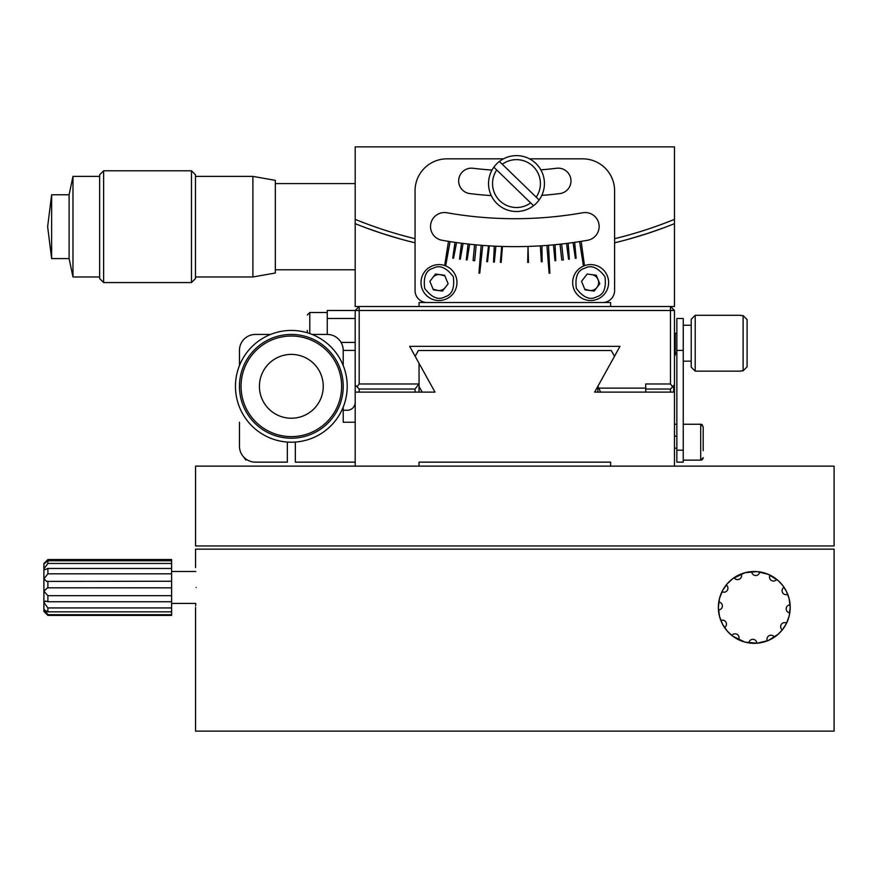 <?xml version="1.0" encoding="UTF-8"?>
<svg xmlns="http://www.w3.org/2000/svg" width="878" height="878" viewBox="0 0 878 878"><rect width="100%" height="100%" fill="white"/><g stroke="black" fill="none" stroke-linecap="round" stroke-linejoin="round"><path stroke-width="1.32" d="M786.447 591.421L789.102 598.609L790.2 607.411L789.157 598.84M757.121 571.611L768.36 574.377L778.314 580.72L782.627 585.363L786.348 591.234L782.759 585.516M782.649 585.385L778.556 580.94M778.325 580.731L768.568 574.464M768.404 574.388L757.176 571.611L745.049 572.708L732.889 578.569M732.878 578.569L727.335 583.672L722.693 590.323L719.521 598.379M719.51 598.39L718.369 607.324L719.334 615.697M719.477 616.29L722.462 624.082M722.627 624.401L727.028 630.821M727.269 631.095L732.526 636.001M732.834 636.221L744.862 642.081M745.005 642.114L756.913 643.234M757.121 643.223L768.36 640.457L778.314 634.114L782.627 629.471L786.348 623.6L789.102 616.202M790.2 607.411A35.921 35.921 0 0 1 789.794 612.833A3.995 3.995 0 0 1 786.183 608.695A3.995 3.995 0 0 1 790.112 604.865A35.921 35.921 0 0 1 790.2 607.411L789.157 615.994M789.102 616.224L786.447 623.413M786.348 623.6L782.759 629.306M782.649 629.449L778.556 633.894M778.325 634.103L768.568 640.369M768.404 640.446L757.176 643.223L745.049 642.125L732.889 636.265M732.878 636.265L727.335 631.161L722.693 624.51M722.682 624.499L719.521 616.455M719.51 616.433L718.369 607.51L719.334 599.136M719.477 598.544L722.462 590.751M722.627 590.433L727.028 584.013M727.269 583.738L732.526 578.832M732.834 578.613L744.862 572.752M745.005 572.719L756.913 571.589M786.348 591.234L789.102 598.598M195.553 607.411L195.553 731.133L834.1 731.133L834.1 549.145L195.553 549.145L195.553 567.506M196.178 587.459C195.498 613.206 195.498 613.206 196.178 587.459C195.498 561.711 195.498 561.711 196.178 587.459M195.651 605.886L195.75 603.91M514.826 466.141L195.553 466.141L195.553 545.951L834.1 545.951L834.1 466.141L514.826 466.141M195.783 571.501L171.605 571.501M195.783 603.427L171.605 603.427M731.835 635.463A3.995 3.995 0 0 1 739.078 637.779A3.995 3.995 0 0 1 738.574 639.722A35.921 35.921 0 0 1 720.827 620.483A3.995 3.995 0 0 1 726.468 624.115A3.995 3.995 0 0 1 724.526 627.54M718.775 602.001A3.995 3.995 0 0 1 722.385 605.974A3.995 3.995 0 0 1 718.456 609.958A35.921 35.921 0 0 1 726.238 584.967A3.995 3.995 0 0 1 727.917 588.216A3.995 3.995 0 0 1 721.979 591.706M741.219 573.96A3.995 3.995 0 0 1 738.65 579.458A3.995 3.995 0 0 1 734.162 577.658A35.921 35.921 0 0 1 790.112 604.865M726.238 584.967A35.921 35.921 0 0 1 734.162 577.658M721.881 622.919A35.921 35.921 0 0 1 718.456 609.958M748.868 642.926A3.995 3.995 0 0 1 752.995 639.316A3.995 3.995 0 0 1 756.825 643.245A35.921 35.921 0 0 1 738.574 639.722M767.339 640.874A3.995 3.995 0 0 1 769.117 635.683A3.995 3.995 0 0 1 774.396 637.176A35.921 35.921 0 0 1 756.825 643.245M782.32 629.866A3.995 3.995 0 0 1 781.266 624.477A3.995 3.995 0 0 1 786.578 623.128A35.921 35.921 0 0 1 774.396 637.176M789.794 612.833A35.921 35.921 0 0 1 786.578 623.128M786.677 591.915A35.921 35.921 0 0 1 787.742 594.351A3.995 3.995 0 0 1 782.55 592.573A3.995 3.995 0 0 1 784.032 587.294M776.723 579.37A3.995 3.995 0 0 1 771.345 580.435A3.995 3.995 0 0 1 769.995 575.112M759.7 571.907A3.995 3.995 0 0 1 755.563 575.518A3.995 3.995 0 0 1 751.733 571.589M171.605 614.699L47.895 614.699L47.895 615.401L171.605 615.401L171.605 607.938L47.895 607.938L47.895 611.834L171.605 611.834M47.895 568.461L44.91 569.723L43.9 568.834L47.895 563.456L171.605 563.456L171.605 568.461L47.895 568.461L47.895 573.817L171.605 573.817L171.605 581.247L46.721 581.412L43.9 578.854L47.895 573.817M47.895 560.768L43.955 563.852L47.895 559.527L171.605 559.527L171.605 560.768L47.895 560.768L47.895 563.456M171.605 559.527L47.895 559.527L43.9 563.511L43.9 591.19L47.555 587.81L171.605 587.832L171.605 581.247M47.895 587.832L47.895 581.247M171.605 573.817L171.605 568.461M171.605 563.456L171.605 560.768M47.895 595.69L47.895 601.748L171.605 601.748L171.605 595.69L47.895 595.69L43.9 591.19L43.9 611.406L47.895 615.401M171.605 587.832L171.605 595.69M47.895 607.938L43.9 602.517L45.568 601.035L47.895 601.748M171.605 601.748L171.605 607.938M47.895 614.699L44.207 609.541M43.9 609.804L47.895 611.834M674.469 466.141L674.469 392.115L594.647 392.115L614.49 356.303L611.297 350.52L418.356 350.52L415.162 356.303L435.005 392.115L355.195 392.115L355.195 466.141M419.047 466.141L419.047 462.146L610.605 462.146L610.605 466.141M610.605 462.146L419.047 462.146M419.047 392.115L419.047 363.327L409.664 346.349L619.989 346.349L597.841 386.375L597.841 392.115M419.047 383.818L415.053 389.042L415.053 392.115M359.179 392.115L359.179 389.042L355.195 384.948L355.195 310.494L359.179 310.494L359.179 383.982L418.894 383.982M355.195 392.115L355.195 384.948M357.258 386.518L359.179 383.982M674.469 310.494L670.474 306.499L670.474 310.494L674.469 310.494L674.469 384.948L672.394 386.518L670.474 383.982L670.474 310.494L359.179 310.494L359.179 306.499L355.195 310.494L327.253 310.494L327.253 318.473L355.195 318.473M546.753 302.515L419.047 302.515L419.047 306.499L610.605 306.499L610.605 302.515L419.047 302.515L610.605 302.515M670.474 392.115L670.474 389.042L674.469 384.948L674.469 392.115L674.469 385.31M674.469 384.948L674.469 386.024M674.469 386.21L674.469 392.115M673.667 386.21L673.667 392.115M670.474 383.982L645.725 383.982L645.725 392.115M600.563 392.115L598.818 388.131L645.725 388.131M670.474 389.042L645.725 389.042M415.053 389.042L359.179 389.042M598.818 388.131L597.841 386.375M676.861 350.399L683.249 350.399L683.249 318.473L676.861 318.473L676.861 462.146L683.249 462.146L683.249 450.173L676.861 450.173M683.249 350.399L683.249 450.173M674.469 448.175L676.861 448.175M674.469 424.239L676.861 424.239M239.453 422.241L239.453 446.189A15.969 15.969 0 0 0 255.421 462.146L287.347 462.146L255.421 462.146M239.453 350.399L239.453 365.555L239.453 350.399A15.969 15.969 0 0 1 255.421 334.441L270.578 334.441M312.096 334.441L327.253 334.441A15.969 15.969 0 0 1 343.221 350.399L343.221 365.555M343.221 407.085L343.221 422.241L355.195 422.241L343.221 422.241M355.195 422.241L355.195 462.146L295.326 462.146L295.326 442.062M287.347 442.062L287.347 462.146M343.221 350.399L355.195 350.399M327.253 334.441L327.253 318.473M355.195 402.289A7.979 7.979 0 0 1 347.205 410.267L343.221 410.267L347.205 410.267M274.013 413.132A31.926 31.926 0 0 1 291.331 354.394A31.926 31.926 0 0 1 321.952 395.352A31.926 31.926 0 0 1 274.013 413.132M264.048 428.563A50.287 50.287 0 0 1 291.331 336.033A50.287 50.287 0 0 1 339.577 400.544A50.287 50.287 0 0 1 264.048 428.563M239.453 386.32A51.89 51.89 0 0 1 291.331 334.43A51.89 51.89 0 0 1 343.221 386.32A51.89 51.89 0 0 1 291.331 438.21A51.89 51.89 0 0 1 239.453 386.32M291.331 330.435A55.885 55.885 0 0 1 347.216 386.32A55.885 55.885 0 0 1 291.331 442.205A55.885 55.885 0 0 1 235.458 386.32A55.885 55.885 0 0 1 291.331 330.435M245.939 459.029L245.939 460.149L243.447 456.747M307.3 330.446L307.3 332.762M683.249 460.149L700.699 460.149L700.699 424.239L703.201 426.73L703.201 434.884M703.201 450.71L703.201 427.904M740.714 315.279L695.211 315.279L695.211 371.153L740.714 371.153M740.714 370.867L743.106 370.867L743.106 315.564L740.714 315.564M743.106 370.867L747.101 366.828L747.101 319.603L743.106 315.564M695.211 315.279L691.227 319.274L691.227 367.169L695.211 371.153M691.227 325.255L683.249 325.255M691.227 361.176L683.249 361.176M676.861 333.245L675.259 333.245L675.259 355.195L675.259 333.245M676.861 353.197L675.259 353.197M419.047 306.499L355.195 306.499L355.195 223.66A427.026 427.026 0 0 0 415.053 242.8M614.6 242.8A427.026 427.026 0 0 0 674.469 223.66L674.469 306.499L610.605 306.499M392.356 236.687L386.166 234.777L392.356 236.687M383.093 233.789L366.477 228.028L383.093 233.789M363.481 226.897L364.348 227.226M368.936 228.928L369.792 229.235M373.501 230.552L378.637 232.319L373.501 230.552M381.59 233.307L400.994 239.167L381.59 233.307M656.162 230.552L651.026 232.319L656.162 230.552M648.063 233.307L628.648 239.167L648.063 233.307M623.61 240.528L625.301 240.078M631.172 238.465L633.378 237.828M637.285 236.687L643.475 234.777L637.285 236.687M646.559 233.8L663.153 228.028L646.559 233.8M674.469 223.66L674.469 146.867L355.195 146.867L355.195 223.66M355.195 219.357A423.031 423.031 0 0 0 415.053 238.695M614.6 238.695A423.031 423.031 0 0 0 674.469 219.357M419.047 302.515L439 302.515M491.252 195.596A368.76 368.76 0 0 1 469.884 193.599A12.775 12.775 0 0 1 458.667 180.923A12.775 12.775 0 0 1 473.001 168.258A343.221 343.221 0 0 0 492.031 170.058M487.542 261.743L489.309 245.862A419.047 419.047 0 0 1 488.519 245.807A419.047 419.047 0 0 1 482.746 245.412A419.047 419.047 0 0 1 481.155 245.28A419.047 419.047 0 0 1 476.183 244.852L474.68 260.744L473.099 260.59L474.592 244.699A419.047 419.047 0 0 1 463.101 243.436L461.51 243.228A419.047 419.047 0 0 1 456.571 242.569A419.047 419.047 0 0 1 454.991 242.339A419.047 419.047 0 0 1 450.063 241.604L448.482 241.351A419.047 419.047 0 0 1 442.062 240.276A13.971 13.971 0 0 1 430.516 226.513A13.971 13.971 0 0 1 446.913 212.761A391.105 391.105 0 0 0 582.74 212.761A13.971 13.971 0 0 1 598.928 224.088A13.971 13.971 0 0 1 587.591 240.276A419.047 419.047 0 0 1 581.17 241.351L584.474 265.694M463.101 243.436L460.302 259.175M459.512 259.076L461.51 243.228M450.063 241.604L445.662 265.88M444.663 265.507L448.482 241.351M581.17 241.351A419.047 419.047 0 0 1 579.59 241.604A419.047 419.047 0 0 1 574.662 242.339L576.122 258.264M574.662 242.339L573.082 242.569A419.047 419.047 0 0 1 568.143 243.228A419.047 419.047 0 0 1 566.551 243.436A419.047 419.047 0 0 1 561.602 244.018L560.021 244.194A419.047 419.047 0 0 1 555.061 244.699A419.047 419.047 0 0 1 553.469 244.852A419.047 419.047 0 0 1 548.498 245.28L546.906 245.412A419.047 419.047 0 0 1 528.029 246.433L528.49 262.39M575.331 258.373L573.082 242.569M561.766 260.064L563.358 259.888L561.766 260.064L560.021 244.194M549.101 273.256L546.906 245.412M503.5 158.841L446.979 158.841A31.926 31.926 0 0 0 415.053 190.767L415.053 290.541A11.974 11.974 0 0 0 427.026 302.515L602.626 302.515A11.974 11.974 0 0 0 614.6 290.541L614.6 190.767A31.926 31.926 0 0 0 582.674 158.841L529.445 158.841M501.162 262.39L502.457 246.455A419.047 419.047 0 0 1 501.667 246.433A419.047 419.047 0 0 1 495.883 246.213A419.047 419.047 0 0 1 488.519 245.807L486.719 261.688M540.793 169.827A343.221 343.221 0 0 0 556.652 168.258A12.775 12.775 0 0 1 570.887 179.375A12.775 12.775 0 0 1 559.769 193.599A368.76 368.76 0 0 1 541.803 195.366M500.361 262.357L501.667 246.433A419.047 419.047 0 0 0 528.029 246.433L527.689 262.412M495.883 246.213L494.336 262.116M493.535 262.083L494.292 246.136M482.746 245.412L479.761 273.201M478.96 273.135L481.155 245.28M469.642 244.194L467.096 259.976M466.295 259.888L468.051 244.018M456.571 242.569L453.531 258.264M452.741 258.154L454.991 242.339M583.475 266.1L579.59 241.604M568.143 243.228L569.35 259.175M568.56 259.273L566.551 243.436M561.602 244.018L563.358 259.888M555.061 244.699L555.763 260.667M554.973 260.744L553.469 244.852M548.498 245.28L549.902 273.201M541.935 245.763L542.143 261.743M541.342 261.798L540.343 245.862M473.099 260.59L474.68 260.744M476.183 244.852L474.592 244.699M499.406 161.464A27.931 27.931 0 0 1 539.103 199.964L536.195 197.155L539.103 199.964A27.931 27.931 0 0 1 491.592 196.277A27.931 27.931 0 0 1 499.406 161.464L502.304 164.274A23.947 23.947 0 0 1 536.195 197.155L502.304 164.274M530.641 202.884A23.947 23.947 0 0 1 496.75 170.003L533.539 205.693M496.75 170.003L493.853 167.193M432.141 265.957A17.955 17.955 0 0 1 456.615 279.061A17.955 17.955 0 0 1 439 300.517A17.955 17.955 0 0 1 432.141 265.957A17.955 17.955 0 0 0 439 300.517A17.955 17.955 0 0 0 445.859 299.157M433.754 289.378L437.946 290.464A7.979 7.979 0 0 0 445.333 287.424M429.869 281.344L433.381 289.861L442.523 291.079L448.131 283.77L444.619 275.253L435.477 274.035L429.869 281.344M432.667 277.689A7.979 7.979 0 0 1 440.054 274.638L444.246 275.736M583.793 265.957A17.955 17.955 0 0 1 608.267 279.061A17.955 17.955 0 0 1 590.653 300.517A17.955 17.955 0 0 1 583.793 265.957A17.955 17.955 0 0 0 590.653 300.517A17.955 17.955 0 0 0 597.512 299.157M585.417 289.378L589.61 290.464A7.979 7.979 0 0 0 598.028 279.511A7.979 7.979 0 0 0 591.706 274.638M587.141 274.035L581.521 281.344L585.033 289.861L594.176 291.079L599.795 283.77L596.272 275.253L587.141 274.035M51.637 226.524L51.637 258.604L47.642 226.689L51.637 194.762L51.637 226.524M99.642 176.39L72.973 176.39L72.973 276.976L99.642 276.976M51.637 194.762L69.11 194.762L69.11 258.604L72.973 276.976M103.637 170.804L99.642 174.799L99.642 278.567L103.637 282.562L191.481 282.562L191.481 170.804L103.637 170.804L103.637 282.562M191.481 282.562L195.476 278.567L195.476 174.799L191.481 170.804M252.897 176.39L275.33 180.352L275.33 273.014L252.897 276.976L252.897 176.39L195.476 176.39M676.861 436.201L674.469 436.201M355.195 342.42L341.081 342.42M327.253 312.491L309.791 312.491L309.791 333.574M433.095 268.262C439.516 264.662 446.254 267.45 453.289 276.647C454.793 288.138 451.994 294.865 444.905 296.852C438.484 300.452 431.746 297.653 424.711 288.467C423.207 276.976 426.006 270.237 433.095 268.262M584.748 268.262C591.168 264.662 597.907 267.45 604.942 276.647C606.446 288.138 603.658 294.865 596.557 296.852C590.137 300.452 583.409 297.653 576.363 288.467C574.86 276.976 577.658 270.237 584.748 268.262M419.047 386.605L422.23 392.115M309.791 312.491L307.3 314.982M683.249 424.239L701.072 424.261M701.621 424.403L702.466 424.963M701.072 460.127L701.621 459.973M702.126 459.71L703.026 458.568M700.699 460.149L703.201 457.657M275.33 183.579L355.195 183.579M275.33 269.787L355.195 269.787M195.476 276.976L252.897 276.976M72.973 176.39L69.11 194.762M51.637 258.604L69.11 258.604"/></g></svg>
